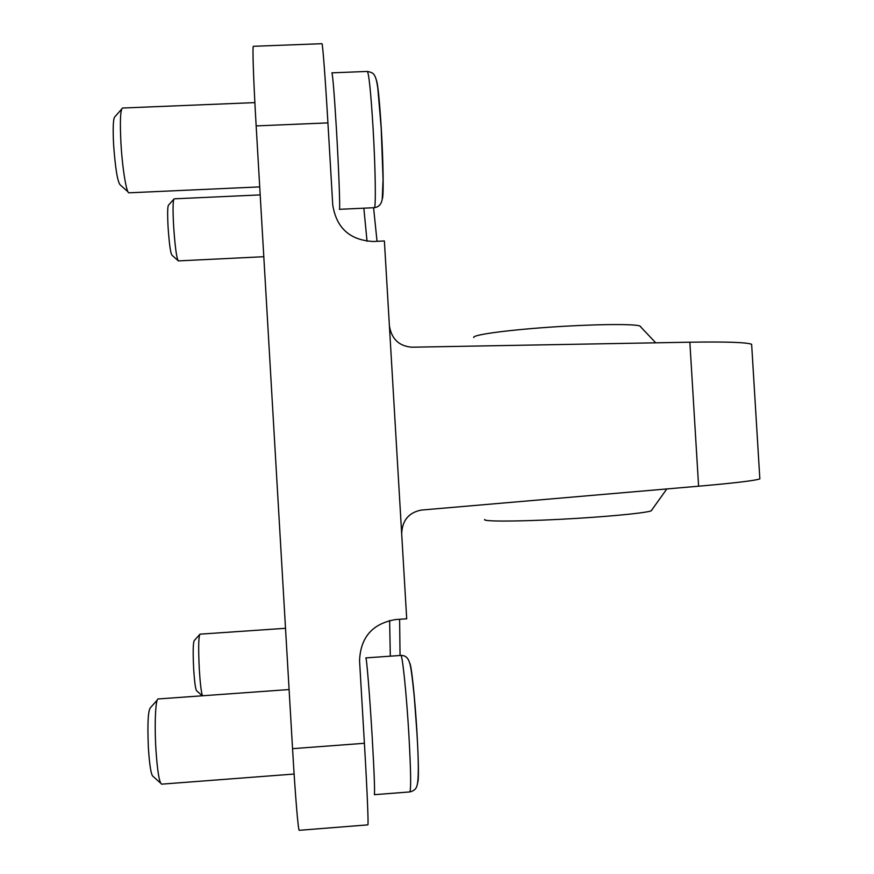 <?xml version="1.0" encoding="UTF-8"?>
<svg xmlns="http://www.w3.org/2000/svg" width="874" height="874" viewBox="0 0 874 874"><rect width="100%" height="100%" fill="white"/><g stroke="black" fill="none" stroke-linecap="round" stroke-linejoin="round"><path stroke-width="1.31" d="M377.033 241.322L373.58 207.728M327.925 122.895L256.158 125.911C253.46 79.916 252.313 45.393 253.405 46.3L321.949 43.7C322.615 42.739 325.237 77.076 327.925 122.895L332.754 205.008C336.468 228.147 350.026 240.306 373.438 241.497L384.385 240.962L406.705 618.792L395.736 619.546C372.586 623.457 360.525 637.179 359.553 660.7L364.403 743.282L292.55 748.668C295.27 795.69 298.263 831.382 299.258 830.3L367.845 824.87C368.631 825.799 367.167 790.129 364.403 743.282M256.158 125.911L292.55 748.668M400.052 655.489L399.615 619.284M401.679 533.785C402.215 520.369 408.813 512.448 421.465 510.055L698.599 486.206C734.586 483.06 755.005 480.624 759.845 478.886L759.768 477.652M751.76 346.191L751.64 344.28C746.571 342.324 725.977 341.625 689.859 342.204L411.829 347.207C398.981 346.137 391.508 338.97 389.389 325.707M640.926 326.952L639.79 325.936C633.268 323.686 591.228 324.232 547.714 327.324C504.134 330.383 471.381 335.081 473.828 337.561M651.917 510.012L651.174 510.853C645.591 513.136 603.366 517.113 559.218 519.364C515.005 521.636 481.803 521.559 484.731 519.451M161.723 784.142L161.624 784.153C159.265 782.754 157.364 770.988 155.889 748.865C154.37 723.563 155.594 698.326 158.161 698.96L289.086 689.553M160.597 783.126L153.223 776.527C151.213 775.653 149.607 766.148 148.394 748.013C147.356 723.803 148.056 710.354 150.481 707.645L157.233 700.107M202.44 695.77C201.228 692.132 200.179 683.304 199.305 669.276C198.289 648.322 198.507 636.622 199.96 634.163L285.514 628.297M202.276 695.791L196.748 690.875C195.59 690.034 194.563 682.714 193.667 668.916C192.848 651.829 193.067 642.368 194.323 640.522L199.578 634.633M178.394 260.889L178.362 260.9C176.614 258.551 175.029 246.818 173.598 225.721C172.746 209.115 172.91 200.157 174.101 198.835L174.145 198.846M177.935 260.485L172.036 255.252C170.561 253.515 169.239 244.032 168.059 226.825C167.371 213.267 167.535 206.024 168.573 205.095L173.74 199.294M129.123 192.804L129.024 192.815C126.533 193.766 122.327 168.256 120.929 142.79C119.858 121.18 120.383 109.6 122.513 108.026L254.88 102.619M127.975 191.788L120.415 185.102C117.651 182.579 115.39 169.108 113.598 144.669C112.735 126.959 113.238 117.586 115.084 116.559L121.617 109.152M367.036 241.268L363.846 208.187M390.307 656.177L389.629 620.464M689.859 342.204L698.599 486.206M417.685 782.7C418.875 779.324 418.635 762.62 416.974 732.576C414.953 697.802 411.283 663.508 409.688 663.202M408.879 734.684C406.508 693.672 402.368 653.916 400.816 655.434C405.186 655.271 408.092 657.696 409.535 662.721C410.671 665.136 412.244 676.509 414.276 696.851L416.931 732.849C418.755 762.226 418.766 779.881 416.953 785.813C416.166 788.96 413.795 791.003 409.83 791.931C411.173 789.408 410.856 770.333 408.879 734.684M409.83 791.931L374.345 794.684C374.957 792.226 374.247 773.129 372.215 737.416C369.811 696.327 366.556 656.429 365.813 657.904L400.816 655.434M382.211 198.966C383.773 198.507 383.369 163.187 381.261 128.194C379.425 98.904 377.743 82.735 376.202 79.676M373.001 126.872C370.816 92.12 368.937 73.645 367.353 71.439C371.439 72.171 373.788 73.471 374.378 75.328C375.656 76.748 376.792 81.031 377.797 88.154L381.184 127.899L383.063 179.531L382.255 198.671C381.621 204.003 378.977 207.007 374.323 207.695C376.06 209.083 375.481 168.125 373.001 126.872M374.323 207.695L339.385 209.323C340.314 210.754 338.828 169.764 336.381 128.423C334.261 93.605 332.776 75.077 331.901 72.837L367.353 71.439M751.64 344.28L759.845 478.886M666.818 488.937L651.174 510.853M639.79 325.936L655.74 342.816M294.112 774.047L161.624 784.153M260.19 194.902L174.101 198.835M263.806 256.716L178.362 260.9M259.731 186.894L129.024 192.815"/></g></svg>
